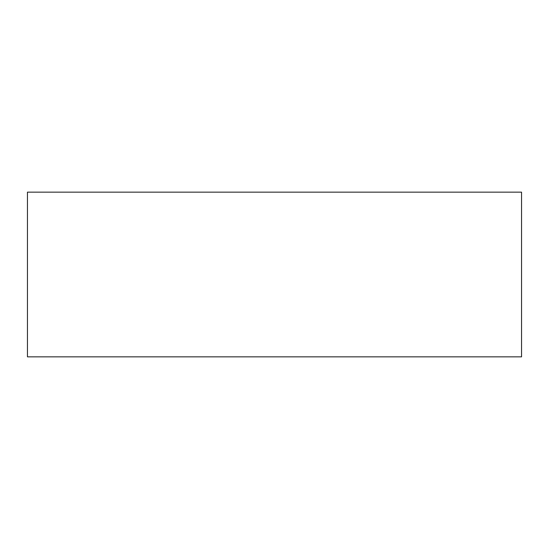 <?xml version="1.0" encoding="UTF-8"?>
<svg xmlns="http://www.w3.org/2000/svg" width="549" height="549" viewBox="0 0 549 549"><rect width="100%" height="100%" fill="white"/><g stroke="black" fill="none" stroke-linecap="round" stroke-linejoin="round"><path stroke-width="0.82" d="M521.55 192.15L27.45 192.15L27.45 356.85L521.55 356.85L521.55 192.15"/></g></svg>
